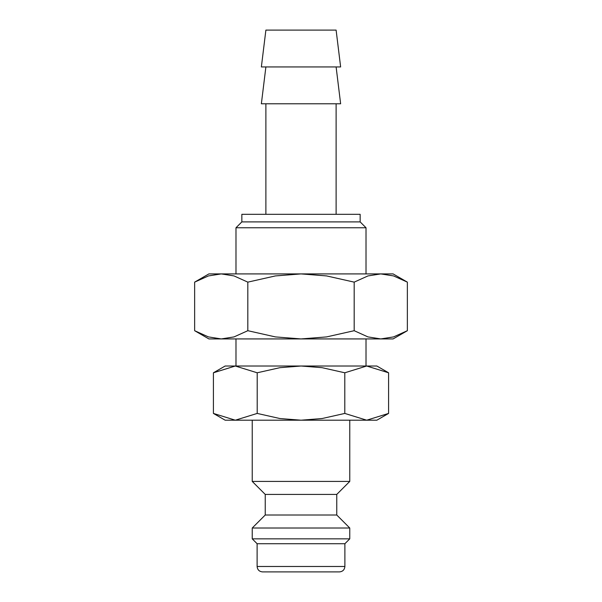 <?xml version="1.0" encoding="UTF-8"?>
<svg xmlns="http://www.w3.org/2000/svg" width="602" height="602" viewBox="0 0 602 602"><rect width="100%" height="100%" fill="white"/><g stroke="black" fill="none" stroke-linecap="round" stroke-linejoin="round"><path stroke-width="0.9" d="M252.238 420.196L252.238 481.419L265.241 494.423L265.241 515.011L252.238 528.014L252.238 538.85L257.114 543.726L257.114 566.482L344.886 566.482L344.886 543.726L349.762 538.85L349.762 528.014L336.759 515.011L336.759 494.423L349.762 481.419L349.762 420.196M257.114 566.482C257.438 569.77 259.244 571.576 262.532 571.9L339.468 571.9C342.756 571.576 344.562 569.77 344.886 566.482M388.583 372.788L376.852 366.016L366.693 366.016L388.583 372.788L388.583 413.423L366.693 420.196L376.852 420.196L388.583 413.423M225.148 366.016L213.417 372.788L235.307 366.016L301 366.016L322.093 367.679L344.795 372.788L366.693 366.016L301 366.016L279.907 367.679L257.204 372.788L235.307 366.016L225.148 366.016M213.417 413.423L225.148 420.196L366.693 420.196L344.795 413.423L322.093 418.533L301 420.196L279.907 418.533L257.204 413.423L235.307 420.196L213.417 413.423L213.417 372.788M340.634 66.942L336.112 30.1L265.888 30.1L261.366 66.942L340.634 66.942M265.888 66.942L261.366 103.785L340.634 103.785L336.112 66.942M336.112 214.312L336.112 103.785M265.888 103.785L265.888 214.312M366.016 273.91L366.016 227.759L360.154 221.897L360.154 214.312L241.846 214.312L241.846 221.897L235.984 227.759L235.984 273.91M366.016 366.016L366.016 338.926M235.984 338.926L235.984 366.016M235.984 227.759L366.016 227.759M241.846 221.897L360.154 221.897M257.204 413.423L257.204 372.788M344.795 413.423L344.795 372.788M257.114 543.726L344.886 543.726M252.238 538.85L349.762 538.85M252.238 528.014L349.762 528.014M265.241 515.011L336.759 515.011M265.241 494.423L336.759 494.423M252.238 481.419L349.762 481.419M407.358 282.135L393.106 273.91L380.765 273.91L393.573 275.927L407.358 282.135L407.358 330.701L393.573 336.909L380.765 338.926L367.957 336.909L354.179 330.701L326.615 336.909L301 338.926L393.106 338.926L407.358 330.701M208.894 273.91L194.642 282.135L208.427 275.927L221.235 273.91L301 273.91L326.615 275.927L354.179 282.135L367.957 275.927L380.765 273.91L301 273.91L275.385 275.927L247.821 282.135L234.043 275.927L221.235 273.91L208.894 273.91M194.642 330.701L208.894 338.926L301 338.926L275.385 336.909L247.821 330.701L234.043 336.909L221.235 338.926L208.427 336.909L194.642 330.701L194.642 282.135M247.821 330.701L247.821 282.135M354.179 330.701L354.179 282.135"/></g></svg>
